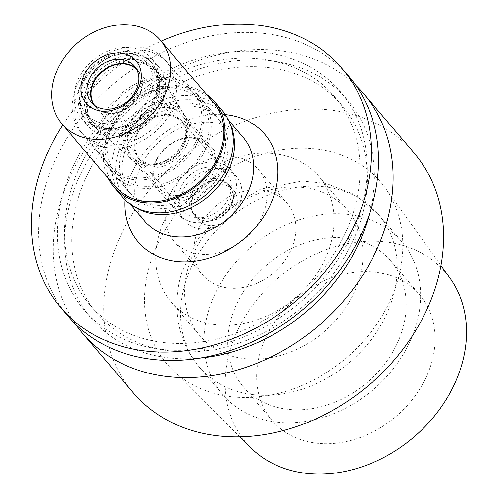 <?xml version="1.0" encoding="UTF-8"?>
<svg xmlns="http://www.w3.org/2000/svg" width="498" height="498" viewBox="0 0 498 498"><rect width="100%" height="100%" fill="white"/><g stroke="black" fill="none" stroke-linecap="round" stroke-linejoin="round"><path stroke-width="0.37" stroke-dasharray="2.49 1.87" d="M449.937 278.089A131.092 104.561 -40.4 0 0 331.911 247.755A131.092 104.561 -40.4 0 0 230.562 348.668A131.092 104.561 -40.4 0 0 250.774 447.727M431.137 364.281A96.936 77.315 139.6 0 1 359.12 437.91A96.936 77.315 139.6 0 1 272.076 420.499A96.936 77.315 139.6 0 1 260.61 351.009A96.936 77.315 139.6 0 1 332.627 277.38A96.936 77.315 139.6 0 1 419.671 294.791A96.936 77.315 139.6 0 1 431.137 364.281M150.222 263.249A140.33 111.926 139.6 0 1 258.711 155.227A140.33 111.926 139.6 0 1 385.047 187.696A140.33 111.926 139.6 0 1 397.087 282.459A140.33 111.926 139.6 0 1 297.045 387.494A140.33 111.926 139.6 0 1 171.854 369.279A140.33 111.926 139.6 0 1 150.222 263.249M414.218 153.129A184.64 147.265 -40.4 0 0 248.421 119.962A184.64 147.265 -40.4 0 0 111.241 260.217A184.64 147.265 -40.4 0 0 133.091 392.58M75.727 324.397A184.64 147.265 139.6 0 1 60.768 200.949A184.64 147.265 139.6 0 1 191.537 63.084A184.64 147.265 139.6 0 1 356.033 85.65M199.729 358.13A168.318 134.248 139.6 0 1 71.438 197.737A168.318 134.248 139.6 0 1 261.413 59.947A168.318 134.248 139.6 0 1 369.609 213.437M360.789 220.259A160.636 128.123 -40.4 0 0 341.784 105.103A160.636 128.123 -40.4 0 0 197.538 76.25A160.636 128.123 -40.4 0 0 78.192 198.266A160.636 128.123 -40.4 0 0 97.197 313.423A160.636 128.123 -40.4 0 0 241.443 342.275A160.636 128.123 -40.4 0 0 360.789 220.259M70.971 189.788A160.636 128.123 139.6 0 1 190.317 67.772A160.636 128.123 139.6 0 1 334.563 96.624A160.636 128.123 139.6 0 1 353.568 211.781A160.636 128.123 139.6 0 1 234.222 333.797A160.636 128.123 139.6 0 1 89.976 304.944A160.636 128.123 139.6 0 1 70.971 189.788M360.322 212.304A168.318 134.248 -40.4 0 0 257.846 51.705A168.318 134.248 -40.4 0 0 64.217 189.259A168.318 134.248 -40.4 0 0 166.693 349.857A168.318 134.248 -40.4 0 0 360.322 212.304M349.148 76.729A184.64 147.265 -40.4 0 0 183.351 43.563A184.64 147.265 -40.4 0 0 46.171 183.818A184.64 147.265 -40.4 0 0 68.014 316.18M62.785 124.948A184.64 147.265 139.6 0 1 161.184 41.141M225.301 114.596A83.091 66.271 -40.4 0 0 128.353 182.374A83.091 66.271 -40.4 0 0 125.104 199.935M243.41 137.685A64.622 51.543 -40.4 0 0 185.381 126.075A64.622 51.543 -40.4 0 0 137.373 175.159A64.622 51.543 -40.4 0 0 145.018 221.486M135.73 207.454A64.622 51.543 139.6 0 1 125.876 199.019A64.622 51.543 139.6 0 1 118.231 152.693A64.622 51.543 139.6 0 1 166.245 103.603A64.622 51.543 139.6 0 1 224.274 115.212A64.622 51.543 139.6 0 1 231.035 126.28M225.831 161.066A57.7 46.021 -40.4 0 0 219.002 119.701A57.7 46.021 -40.4 0 0 167.191 109.336A57.7 46.021 -40.4 0 0 124.326 153.166A57.7 46.021 -40.4 0 0 131.148 194.531A57.7 46.021 -40.4 0 0 182.959 204.896A57.7 46.021 -40.4 0 0 225.831 161.066M107.35 133.24A57.7 46.021 139.6 0 1 150.222 89.41A57.7 46.021 139.6 0 1 202.032 99.774A57.7 46.021 139.6 0 1 208.855 141.139A57.7 46.021 139.6 0 1 165.99 184.97A57.7 46.021 139.6 0 1 114.179 174.605A57.7 46.021 139.6 0 1 107.35 133.24M206.826 140.984A55.39 44.179 -40.4 0 0 200.277 101.275A55.39 44.179 -40.4 0 0 150.533 91.321A55.39 44.179 -40.4 0 0 109.379 133.396A55.39 44.179 -40.4 0 0 115.934 173.105A55.39 44.179 -40.4 0 0 165.672 183.059A55.39 44.179 -40.4 0 0 206.826 140.984M76.885 95.243A55.39 44.179 139.6 0 1 118.038 53.168A55.39 44.179 139.6 0 1 167.776 63.115A55.39 44.179 139.6 0 1 174.331 102.825A55.39 44.179 139.6 0 1 133.178 144.899A55.39 44.179 139.6 0 1 83.44 134.952A55.39 44.179 139.6 0 1 76.885 95.243M162.149 101.878A41.546 33.136 -40.4 0 0 159.509 75.198A41.546 33.136 -40.4 0 0 122.128 63.918A41.546 33.136 -40.4 0 0 89.067 96.189A41.546 33.136 -40.4 0 0 96.674 128.708A41.546 33.136 -40.4 0 0 133.464 132.605A41.546 33.136 -40.4 0 0 162.149 101.878M188.674 140.137A34.157 27.247 -40.4 0 0 186.501 118.2A34.157 27.247 -40.4 0 0 184.627 115.654A34.157 27.247 -40.4 0 0 153.957 109.516A34.157 27.247 -40.4 0 0 128.577 135.462A34.157 27.247 -40.4 0 0 132.617 159.951A34.157 27.247 -40.4 0 0 134.84 162.199A34.157 27.247 -40.4 0 0 165.087 165.398A34.157 27.247 -40.4 0 0 188.674 140.137M240.509 200.999A34.157 27.247 139.6 0 1 215.13 226.945A34.157 27.247 139.6 0 1 184.459 220.813A34.157 27.247 139.6 0 1 180.419 196.324A34.157 27.247 139.6 0 1 205.792 170.378A34.157 27.247 139.6 0 1 236.469 176.516A34.157 27.247 139.6 0 1 240.509 200.999M230.356 200.208A22.622 18.04 -40.4 0 0 227.679 183.999A22.622 18.04 -40.4 0 0 207.373 179.934A22.622 18.04 -40.4 0 0 190.566 197.115A22.622 18.04 -40.4 0 0 193.243 213.331A22.622 18.04 -40.4 0 0 213.555 217.389A22.622 18.04 -40.4 0 0 230.356 200.208M192.371 199.231A22.622 18.04 139.6 0 1 209.179 182.056A22.622 18.04 139.6 0 1 229.491 186.115A22.622 18.04 139.6 0 1 232.161 202.331A22.622 18.04 139.6 0 1 215.36 219.512A22.622 18.04 139.6 0 1 195.048 215.447A22.622 18.04 139.6 0 1 192.371 199.231M232.572 202.362A23.082 18.407 -40.4 0 0 229.839 185.816A23.082 18.407 -40.4 0 0 209.116 181.67A23.082 18.407 -40.4 0 0 191.967 199.2A23.082 18.407 -40.4 0 0 194.699 215.746A23.082 18.407 -40.4 0 0 215.422 219.892A23.082 18.407 -40.4 0 0 232.572 202.362M195.758 203.657A23.082 18.407 139.6 0 1 212.907 186.121A23.082 18.407 139.6 0 1 233.63 190.267A23.082 18.407 139.6 0 1 236.363 206.813A23.082 18.407 139.6 0 1 219.213 224.343A23.082 18.407 139.6 0 1 198.49 220.197A23.082 18.407 139.6 0 1 195.758 203.657M264.78 209.023A55.39 44.179 -40.4 0 0 258.232 169.32A55.39 44.179 -40.4 0 0 208.488 159.366A55.39 44.179 -40.4 0 0 167.334 201.441A55.39 44.179 -40.4 0 0 173.889 241.15A55.39 44.179 -40.4 0 0 223.627 251.098A55.39 44.179 -40.4 0 0 264.78 209.023M196.224 235.361A55.39 44.179 139.6 0 1 237.378 193.286A55.39 44.179 139.6 0 1 287.116 203.234A55.39 44.179 139.6 0 1 293.671 242.943A55.39 44.179 139.6 0 1 252.517 285.018A55.39 44.179 139.6 0 1 202.779 275.07A55.39 44.179 139.6 0 1 196.224 235.361M330.211 245.788A96.936 77.315 -40.4 0 0 318.745 176.298A96.936 77.315 -40.4 0 0 231.701 158.881A96.936 77.315 -40.4 0 0 159.684 232.516A96.936 77.315 -40.4 0 0 171.15 302.006A96.936 77.315 -40.4 0 0 258.194 319.417A96.936 77.315 -40.4 0 0 330.211 245.788M359.102 279.702A96.936 77.315 139.6 0 1 287.085 353.331A96.936 77.315 139.6 0 1 200.04 335.92A96.936 77.315 139.6 0 1 188.568 266.43A96.936 77.315 139.6 0 1 260.591 192.801A96.936 77.315 139.6 0 1 347.629 210.212A96.936 77.315 139.6 0 1 359.102 279.702M415.824 326.265A117.709 93.885 139.6 0 1 328.369 415.674A117.709 93.885 139.6 0 1 222.674 394.534A117.709 93.885 139.6 0 1 208.749 310.154A117.709 93.885 139.6 0 1 296.198 220.745A117.709 93.885 139.6 0 1 401.892 241.885A117.709 93.885 139.6 0 1 415.824 326.265M402.241 330.355A96.936 77.315 -40.4 0 0 390.774 260.865A96.936 77.315 -40.4 0 0 303.73 243.447A96.936 77.315 -40.4 0 0 231.707 317.083A96.936 77.315 -40.4 0 0 243.18 386.573A96.936 77.315 -40.4 0 0 330.224 403.984A96.936 77.315 -40.4 0 0 402.241 330.355M185.443 141.693A28.616 22.827 -40.4 0 0 182.056 121.176A28.616 22.827 -40.4 0 0 156.36 116.034A28.616 22.827 -40.4 0 0 135.095 137.772A28.616 22.827 -40.4 0 0 138.481 158.289A28.616 22.827 -40.4 0 0 164.184 163.431A28.616 22.827 -40.4 0 0 185.443 141.693M179.871 190.342A28.616 22.827 139.6 0 1 201.136 168.604A28.616 22.827 139.6 0 1 226.833 173.746A28.616 22.827 139.6 0 1 230.219 194.264A28.616 22.827 139.6 0 1 208.961 216.001A28.616 22.827 139.6 0 1 183.258 210.859A28.616 22.827 139.6 0 1 179.871 190.342M235.093 194.643A34.157 27.247 -40.4 0 0 231.053 170.154A34.157 27.247 -40.4 0 0 200.377 164.016A34.157 27.247 -40.4 0 0 175.003 189.962A34.157 27.247 -40.4 0 0 179.043 214.451A34.157 27.247 -40.4 0 0 209.714 220.589A34.157 27.247 -40.4 0 0 235.093 194.643M154.056 165.373A34.157 27.247 139.6 0 1 179.436 139.428A34.157 27.247 139.6 0 1 210.106 145.565A34.157 27.247 139.6 0 1 214.146 170.055A34.157 27.247 139.6 0 1 188.773 196A34.157 27.247 139.6 0 1 158.096 189.863A34.157 27.247 139.6 0 1 154.056 165.373M154.959 164.657A32.314 25.771 -40.4 0 0 158.781 187.821A32.314 25.771 -40.4 0 0 187.796 193.622A32.314 25.771 -40.4 0 0 211.806 169.077A32.314 25.771 -40.4 0 0 207.977 145.914A32.314 25.771 -40.4 0 0 178.963 140.112A32.314 25.771 -40.4 0 0 154.959 164.657M128.241 133.283A32.314 25.771 139.6 0 1 152.245 108.738A32.314 25.771 139.6 0 1 181.26 114.54A32.314 25.771 139.6 0 1 185.082 137.703A32.314 25.771 139.6 0 1 161.078 162.248A32.314 25.771 139.6 0 1 132.063 156.447A32.314 25.771 139.6 0 1 128.241 133.283M184.092 114.366A34.816 27.77 -40.4 0 1 186.308 136.726A34.816 27.77 139.6 0 1 162.267 162.479A34.816 27.77 139.6 0 1 131.435 159.217A34.816 27.77 139.6 0 1 125.054 131.958A34.816 27.77 -40.4 0 1 152.768 104.916A34.816 27.77 -40.4 0 1 184.092 114.366L157.866 72.577A41.994 33.491 -40.4 0 0 120.08 61.179A41.994 33.491 -40.4 0 0 86.658 93.798A41.994 33.491 139.6 0 0 94.352 126.673A41.994 33.491 139.6 0 0 131.54 130.607A41.994 33.491 139.6 0 0 160.537 99.55A41.994 33.491 -40.4 0 0 157.866 72.577M88.158 93.35A39.697 31.66 -40.4 0 0 92.858 121.805A39.697 31.66 -40.4 0 0 128.503 128.938A39.697 31.66 -40.4 0 0 157.997 98.785A39.697 31.66 -40.4 0 0 153.303 70.324A39.697 31.66 -40.4 0 0 117.653 63.196A39.697 31.66 -40.4 0 0 88.158 93.35M85.992 90.804A39.697 31.66 139.6 0 1 115.486 60.65A39.697 31.66 139.6 0 1 151.137 67.784A39.697 31.66 139.6 0 1 155.83 96.239A39.697 31.66 139.6 0 1 126.336 126.392A39.697 31.66 139.6 0 1 90.692 119.265A39.697 31.66 139.6 0 1 85.992 90.804M81.299 88.856A43.388 34.605 -40.4 0 0 86.434 119.962A43.388 34.605 -40.4 0 0 125.396 127.756A43.388 34.605 -40.4 0 0 157.636 94.801A43.388 34.605 -40.4 0 0 152.5 63.694A43.388 34.605 -40.4 0 0 113.538 55.901A43.388 34.605 -40.4 0 0 81.299 88.856M79.854 87.162A43.388 34.605 139.6 0 1 112.094 54.201A43.388 34.605 139.6 0 1 151.056 61.995A43.388 34.605 139.6 0 1 156.191 93.101A43.388 34.605 139.6 0 1 123.952 126.062A43.388 34.605 139.6 0 1 84.99 118.269A43.388 34.605 139.6 0 1 79.854 87.162M151.498 91.153A39.697 31.66 139.6 0 1 105.831 123.597A39.697 31.66 139.6 0 1 81.66 85.718A39.697 31.66 139.6 0 1 127.326 53.274A39.697 31.66 139.6 0 1 151.498 91.153M94.682 105.364A27.695 22.093 -40.4 0 0 95.492 106.391A27.695 22.093 -40.4 0 0 120.367 111.371A27.695 22.093 -40.4 0 0 140.94 90.331A27.695 22.093 -40.4 0 0 137.666 70.479A27.695 22.093 -40.4 0 0 136.776 69.508M135.91 137.84A27.695 22.093 139.6 0 1 156.484 116.8A27.695 22.093 139.6 0 1 181.359 121.773A27.695 22.093 139.6 0 1 184.634 141.631A27.695 22.093 139.6 0 1 164.054 162.665A27.695 22.093 139.6 0 1 139.185 157.692A27.695 22.093 139.6 0 1 135.91 137.84M201.634 132.661A57.7 46.021 -40.4 0 0 194.811 91.296A57.7 46.021 -40.4 0 0 143.001 80.931A57.7 46.021 -40.4 0 0 100.129 124.761A57.7 46.021 -40.4 0 0 106.958 166.127A57.7 46.021 -40.4 0 0 158.769 176.491A57.7 46.021 -40.4 0 0 201.634 132.661M121.792 150.197A57.7 46.021 139.6 0 1 164.664 106.373A57.7 46.021 139.6 0 1 216.474 116.737A57.7 46.021 139.6 0 1 223.303 158.096A57.7 46.021 139.6 0 1 180.432 201.927A57.7 46.021 139.6 0 1 128.621 191.562A57.7 46.021 139.6 0 1 121.792 150.197M222.799 111.347A66.01 52.645 -40.4 0 0 163.531 99.488A66.01 52.645 -40.4 0 0 114.484 149.63A66.01 52.645 -40.4 0 0 122.296 196.947M108.091 178.135A66.01 52.645 139.6 0 1 106.18 139.876A66.01 52.645 139.6 0 1 206.483 94.327M213.443 102.495A64.622 51.543 -40.4 0 0 155.413 90.885A64.622 51.543 -40.4 0 0 107.4 139.975A64.622 51.543 -40.4 0 0 115.044 186.302M136.047 68.201A28.156 22.46 139.6 0 1 138.014 70.181A28.156 22.46 139.6 0 1 141.345 90.362A28.156 22.46 139.6 0 1 120.429 111.751A28.156 22.46 139.6 0 1 95.143 106.697A28.156 22.46 139.6 0 1 93.506 104.431M157.181 91.595A46.158 36.815 -40.4 0 0 151.722 58.503A46.158 36.815 -40.4 0 0 110.27 50.211A46.158 36.815 -40.4 0 0 75.976 85.276A46.158 36.815 -40.4 0 0 81.435 118.368A46.158 36.815 -40.4 0 0 122.888 126.66A46.158 36.815 -40.4 0 0 157.181 91.595M82.475 92.908A46.158 36.815 139.6 0 1 116.769 57.843A46.158 36.815 139.6 0 1 158.221 66.134A46.158 36.815 139.6 0 1 163.68 99.227A46.158 36.815 139.6 0 1 129.387 134.292A46.158 36.815 139.6 0 1 87.941 126A46.158 36.815 139.6 0 1 82.475 92.908M171.804 99.861A55.39 44.179 -40.4 0 0 165.249 60.152A55.39 44.179 -40.4 0 0 115.511 50.198A55.39 44.179 -40.4 0 0 74.358 92.273A55.39 44.179 -40.4 0 0 80.906 131.982A55.39 44.179 -40.4 0 0 130.65 141.936A55.39 44.179 -40.4 0 0 171.804 99.861M102.158 124.917A55.39 44.179 139.6 0 1 143.312 82.842A55.39 44.179 139.6 0 1 193.05 92.796A55.39 44.179 139.6 0 1 199.605 132.505A55.39 44.179 139.6 0 1 158.451 174.58A55.39 44.179 139.6 0 1 108.713 164.626A55.39 44.179 139.6 0 1 102.158 124.917M392.449 298.831A117.709 93.885 -40.4 0 0 378.524 214.445A117.709 93.885 -40.4 0 0 272.829 193.305A117.709 93.885 -40.4 0 0 185.374 282.715A117.709 93.885 -40.4 0 0 199.306 367.094A117.709 93.885 -40.4 0 0 305 388.235A117.709 93.885 -40.4 0 0 392.449 298.831M440.935 265.546L385.047 187.696M239.818 436.839L171.854 369.279M334.563 96.624L341.784 105.103M89.976 304.944L97.197 313.423M125.876 199.019L130.308 204.217M224.274 115.212L228.7 120.41M202.032 99.774L219.002 119.701M114.179 174.605L131.148 194.531M167.776 63.115L200.277 101.275M83.44 134.952L115.934 173.105M186.501 118.2L159.509 75.198M134.84 162.199L96.674 128.708M132.617 159.951L184.459 220.813M184.627 115.654L236.469 176.516M227.679 183.999L229.491 186.115M193.243 213.331L195.048 215.447M229.839 185.816L233.63 190.267M194.699 215.746L198.49 220.197M258.232 169.32L287.116 203.234M173.889 241.15L202.779 275.07M318.745 176.298L347.629 210.212M171.15 302.006L200.04 335.92M222.674 394.534L199.306 367.094C187.211 352.659 179.99 335.988 177.649 317.083C175.906 302.087 177.3 287.184 181.838 272.375L197.88 239.052L223.596 210.835L260.579 189.172L302.199 181.06L326.402 183.532L355.099 194.774L378.524 214.445L401.892 241.885M243.18 386.573L272.076 420.499M390.774 260.865L419.671 294.791M182.056 121.176L226.833 173.746M138.481 158.289L183.258 210.859M210.106 145.565L231.053 170.154M158.096 189.863L179.043 214.451M181.26 114.54L207.977 145.914M132.063 156.447L158.781 187.821M131.435 159.217L94.352 126.673M151.137 67.784L153.303 70.324M90.692 119.265L92.858 121.805M151.056 61.995L152.5 63.694M84.99 118.269L86.434 119.962M137.666 70.479L181.359 121.773M95.492 106.391L139.185 157.692M194.811 91.296L216.474 116.737M106.958 166.127L128.621 191.562M91.532 102.451L95.143 106.697M134.404 65.935L138.014 70.181M151.722 58.503L158.221 66.134M81.435 118.368L87.941 126M165.249 60.152L193.05 92.796M80.906 131.982L108.713 164.626"/><path stroke-width="0.75" d="M239.818 436.839L250.774 447.727A131.092 104.561 -40.4 0 0 367.723 464.74A131.092 104.561 -40.4 0 0 461.185 366.621A131.092 104.561 -40.4 0 0 449.937 278.089L440.935 265.546M82.612 333.311L133.091 392.58A184.64 147.265 -40.4 0 0 298.887 425.746A184.64 147.265 -40.4 0 0 436.067 285.491A184.64 147.265 -40.4 0 0 414.218 153.129L363.739 93.867A184.64 147.265 139.6 0 1 385.589 226.229A184.64 147.265 139.6 0 1 248.409 366.478A184.64 147.265 139.6 0 1 82.612 333.311A184.64 147.265 139.6 0 1 75.727 324.397M356.033 85.65A184.64 147.265 139.6 0 1 363.739 93.867M369.609 213.437A168.318 134.248 139.6 0 1 367.543 220.782A168.318 134.248 139.6 0 1 199.729 358.13M60.868 307.789L68.014 316.18A184.64 147.265 -40.4 0 0 233.817 349.347A184.64 147.265 -40.4 0 0 370.991 209.098A184.64 147.265 -40.4 0 0 349.148 76.729L342.002 68.338A184.64 147.265 139.6 0 1 363.845 200.706A184.64 147.265 139.6 0 1 226.671 340.956A184.64 147.265 139.6 0 1 60.868 307.789A184.64 147.265 139.6 0 1 39.025 175.427A184.64 147.265 139.6 0 1 62.785 124.948M161.184 41.141A184.64 147.265 139.6 0 1 342.002 68.338M125.104 199.935A83.091 66.271 -40.4 0 0 187.802 261.805A83.091 66.271 -40.4 0 0 274.523 193.753A83.091 66.271 -40.4 0 0 225.301 114.596M130.308 204.217L145.018 221.486A64.622 51.543 -40.4 0 0 203.047 233.095A64.622 51.543 -40.4 0 0 251.06 184.011A64.622 51.543 -40.4 0 0 243.41 137.685L228.7 120.41M231.035 126.28A64.622 51.543 139.6 0 1 231.919 161.539A64.622 51.543 139.6 0 1 135.73 207.454M136.776 69.508A27.695 22.093 -40.4 0 0 112.05 65.78A27.695 22.093 -40.4 0 0 92.217 86.54A27.695 22.093 -40.4 0 0 94.682 105.364M113.992 187.198L122.296 196.947A66.01 52.645 -40.4 0 0 181.571 208.805A66.01 52.645 -40.4 0 0 230.611 158.669A66.01 52.645 -40.4 0 0 222.799 111.347L214.495 101.598A66.01 52.645 139.6 0 1 222.307 148.914A66.01 52.645 139.6 0 1 173.267 199.057A66.01 52.645 139.6 0 1 113.992 187.198A66.01 52.645 139.6 0 1 108.091 178.135M206.483 94.327A66.01 52.645 139.6 0 1 214.495 101.598M61.964 123.977L115.044 186.302A64.622 51.543 -40.4 0 0 173.074 197.911A64.622 51.543 -40.4 0 0 221.087 148.821A64.622 51.543 -40.4 0 0 213.443 102.495L160.362 40.176A64.622 51.543 139.6 0 1 168.007 86.503A64.622 51.543 139.6 0 1 119.993 135.587A64.622 51.543 139.6 0 1 61.964 123.977A64.622 51.543 139.6 0 1 54.319 77.651A64.622 51.543 139.6 0 1 102.333 28.567A64.622 51.543 139.6 0 1 160.362 40.176M139.988 84.318A32.775 26.139 -40.4 0 0 120.037 53.049A32.775 26.139 -40.4 0 0 82.338 79.836A32.775 26.139 -40.4 0 0 102.289 111.104A32.775 26.139 -40.4 0 0 139.988 84.318M137.734 86.123A28.156 22.46 -40.4 0 0 134.404 65.935A28.156 22.46 -40.4 0 0 109.118 60.881A28.156 22.46 -40.4 0 0 88.202 82.27A28.156 22.46 -40.4 0 0 91.532 102.451A28.156 22.46 -40.4 0 0 116.818 107.512A28.156 22.46 -40.4 0 0 137.734 86.123M93.506 104.431A28.156 22.46 139.6 0 1 91.813 86.509A28.156 22.46 139.6 0 1 111.147 65.73A28.156 22.46 139.6 0 1 136.047 68.201"/></g></svg>
